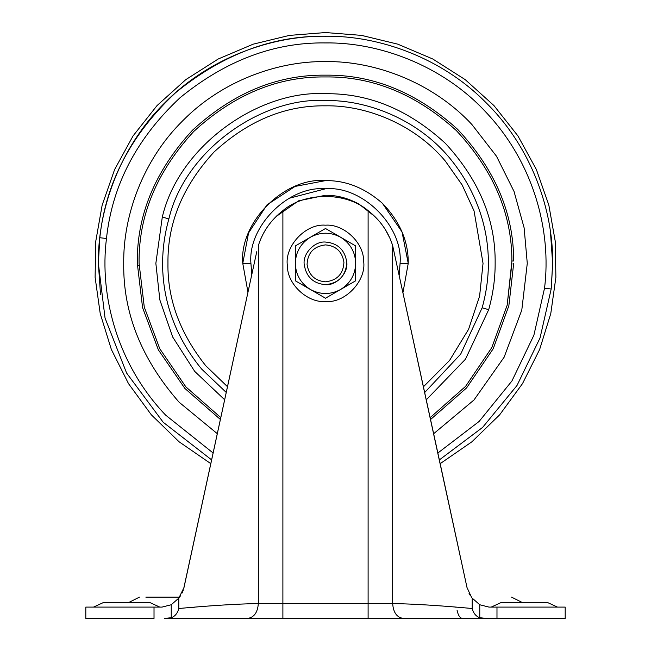 <?xml version="1.0" encoding="UTF-8"?>
<svg xmlns="http://www.w3.org/2000/svg" width="651" height="651" viewBox="0 0 651 651"><rect width="100%" height="100%" fill="white"/><g stroke="black" fill="none" stroke-linecap="round" stroke-linejoin="round"><path stroke-width="0.98" d="M139.078 263.362C138.435 215.782 156.639 171.84 193.681 131.535C233.978 94.501 277.92 76.297 325.5 76.94C372.592 76.297 416.209 94.175 456.351 130.574C493.385 170.188 511.906 213.666 511.906 261.018L507.162 305.221L491.822 347.569L465.587 386.36L430.197 417.608L465.587 386.36L491.822 347.569L507.162 305.221L511.922 263.362M275.991 216.62L298.54 200.834L325.5 195.267C336.657 195.121 347.837 198.067 359.051 204.113L375.017 216.62M325.5 180.62L295.041 186.43L267 204.853L248.576 232.903L242.766 263.362L247.966 292.234L242.766 263.362C239.063 222.422 284.568 176.926 325.5 180.62C345.844 180.335 364.829 187.911 382.454 203.348C399.917 221.454 408.511 241.464 408.234 263.362L403.034 292.234L408.234 263.362L402.041 231.943L382.454 203.348M227.5 386.71L205.708 365.675C180.001 333.32 167.421 299.216 167.958 263.362C167.421 223.155 182.801 186.015 214.098 151.96C248.161 120.655 285.293 105.275 325.5 105.82C365.943 105.063 414.459 124.056 445.292 161.041L462.145 184.957L474.05 210.908L483.042 263.362L479.608 296.067L468.574 329.316L449.564 360.451L423.5 386.71M217.32 433.688L179.139 402.253C141.495 359.271 123.023 312.976 123.723 263.362C123.072 216.042 142.691 160.122 182.825 120.679C222.26 80.545 278.18 60.934 325.5 61.585C374.309 60.836 432.288 81.945 471.861 124.463L496.501 156.24L514.03 191.443L524.12 227.826L527.277 263.362L521.793 310.071L504.126 357.204L474.009 399.958L433.68 433.688M220.803 417.608L185.869 386.873L159.788 348.757L144.278 307.077L139.078 263.362C138.435 215.782 156.639 171.84 193.681 131.535C233.978 94.501 277.92 76.297 325.5 76.94M108.009 602.468L145.295 602.468M128.109 602.468L125.187 602.468M511.605 597.146L522.167 602.468L542.991 602.468M126.359 607.09L93.541 607.09L103.566 602.468L149.73 602.468L159.755 607.09M325.313 284.666C338.243 283.405 345.404 276.309 346.804 263.362M437.187 618.45L565.19 618.45L565.19 607.09L496.982 607.09L496.982 618.45L164.695 618.45L171.237 617.709C175.013 616.367 177.536 613.299 178.805 608.506C209.956 605.625 236.459 603.965 258.333 603.534C257.65 612.534 254.036 617.498 247.51 618.45L282.892 618.45L282.892 603.534L368.108 603.534L368.108 618.45M188.44 618.45L213.813 618.45M170.765 618.45L164.695 618.45M278.294 214.431L282.892 210.615C305.067 191.752 345.933 191.752 368.108 210.615L368.108 603.534L392.667 603.534C414.532 603.965 441.044 605.625 472.195 608.506C473.464 613.299 475.987 616.367 479.763 617.709L486.305 618.45M456.31 607.204L454.894 607.09M194.665 607.204L190.238 607.562M183.582 589.155L256.754 251.693L183.989 587.552L178.805 598.131L178.805 608.506M276.87 215.758L272.24 220.632M268.7 225.083L266.764 227.883M265.453 229.941L263.793 232.814M262.646 234.995L261.035 238.437M260.213 240.406L259.961 241.041M282.892 210.615C270.783 220.144 262.597 231.837 258.333 245.679L258.333 603.534L282.892 603.534L282.892 210.615M210.826 463.667L183.989 587.552L210.826 463.667L179.074 441.777L151.309 414.785L128.499 383.626L111.354 349.465L100.221 313.587L95.111 277.326L95.738 241.423L102.158 205.13L114.625 169.52L133.064 135.913L157.037 105.584L185.779 79.642L218.256 58.981L253.247 44.154L289.426 35.39L325.5 32.55L361.574 35.39L397.753 44.154L432.744 58.981L465.221 79.642L493.963 105.584L517.936 135.913L536.375 169.52L548.842 205.13L555.262 241.423L555.889 277.326L550.779 313.587L539.646 349.465L522.501 383.626L499.691 414.785L471.926 441.777L440.174 463.667L467.011 587.552L392.667 245.679C388.411 231.846 380.225 220.16 368.108 210.615L376.896 218.565M180.27 596.194L180.587 595.714M182.109 593.012L183.167 590.449M496.982 607.09L488.95 607.09L479.763 604.755L472.195 598.131L472.195 608.506M178.805 598.131L171.237 604.755L162.05 607.09L85.81 607.09L85.81 618.45L154.018 618.45L154.018 607.09M440.174 463.667L392.651 245.622M391.975 243.588L390.738 240.276M389.648 237.721L385.522 229.901M384.22 227.858L382.267 225.043M380.347 222.536L379.956 222.056M471.503 597.26L467.011 587.552L465.221 579.284M469.013 593.264L470.404 595.706M145.865 597.146L179.595 597.146M505.705 602.468L525.813 602.468M491.245 607.09L501.27 602.468L547.434 602.468L557.459 607.09L547.434 602.468M325.5 244.898C336.046 245.834 342.19 251.611 343.931 262.231C343.362 273.868 337.218 280.394 325.5 281.826C314.954 280.89 308.81 275.104 307.069 264.485C307.638 252.857 313.782 246.322 325.5 244.898M346.763 262.06L346.763 262.06C348.521 272.793 336.624 285.708 325.5 284.666C313.334 283.584 306.239 276.919 304.237 264.656C302.479 253.923 314.376 241.008 325.5 242.05C337.666 243.132 344.761 249.805 346.763 262.06L346.771 262.223M287.4 265.689C284.259 246.46 305.579 223.317 325.5 225.189C343.386 223.684 363.917 242.514 363.6 261.027C366.741 280.264 345.421 303.399 325.5 301.535C307.614 303.04 287.083 284.202 287.4 265.689C284.259 246.46 305.579 223.317 325.5 225.189C343.386 223.684 363.917 242.514 363.6 261.027C366.741 280.264 345.421 303.399 325.5 301.535C307.614 303.04 287.083 284.202 287.4 265.689M355.682 245.932L355.682 263.362C355.275 274.738 350.246 283.454 340.595 289.5C330.529 294.838 320.471 294.838 310.405 289.5C300.754 283.454 295.725 274.738 295.318 263.362C295.725 251.978 300.754 243.262 310.405 237.216C320.471 231.886 330.529 231.886 340.595 237.216L355.682 245.932L340.595 237.216C350.246 243.262 355.275 251.978 355.682 263.362L355.682 280.784L325.5 298.215L295.318 280.784L295.318 245.932L325.5 228.509L340.595 237.216M289.036 198.319L325.5 188.79C362.395 185.454 403.4 226.467 400.072 263.362L399.218 274.616M513.696 263.362L508.854 305.783L493.246 348.684L466.564 387.939L430.596 419.48L466.564 387.939L493.246 348.684L508.854 305.783L513.696 263.362M139.094 265.706L137.32 265.722L137.304 263.362C136.653 215.326 155.028 170.969 192.427 130.281C233.107 92.89 277.464 74.515 325.5 75.158C373.039 74.515 417.071 92.564 457.596 129.313C494.988 169.301 513.68 213.194 513.68 260.994L511.906 261.018M358.766 204.609L359.051 204.113M251.782 274.616L250.928 263.362C247.6 226.467 288.605 185.454 325.5 188.79M250.928 263.362L242.766 263.362M400.072 263.362L408.234 263.362M100.531 294.659L98.358 263.362C97.634 210.094 119.711 147.142 164.89 102.744C209.288 57.565 272.24 35.488 325.5 36.22C325.5 31.329 325.5 31.329 325.5 36.22C378.76 35.488 441.712 57.565 486.11 102.744C531.289 147.142 553.366 210.094 552.642 263.362L551.185 288.995L540.045 337.934L517 385.498L482.594 427.414L439.36 459.899M550.469 232.065L552.642 263.362L551.364 287.4M211.64 459.899L163.173 422.239L126.603 373.047L105.047 318.062L98.358 263.362L99.815 237.729C105.69 182.825 130.957 134.48 175.624 92.686C222.764 54.261 272.728 35.439 325.5 36.22M213.137 453.006L165.606 415.094C117.351 364.527 99.221 295.717 106.479 238.486C112.175 185.201 136.702 138.281 180.05 97.723C225.799 60.437 274.283 42.169 325.5 42.925C378.817 42.12 442.159 65.173 485.394 111.622C533.649 162.189 551.779 230.999 544.521 288.238L551.185 288.995M544.521 288.238L533.885 335.241L511.93 380.973L479.144 421.425L437.863 453.006M106.479 238.486L99.815 237.729M226.255 392.447L201.688 369.109C163.759 323.205 154.857 268.611 168.861 218.915C185.071 149.868 262.337 96.755 325.5 100.531C367.294 99.758 417.437 119.385 449.312 157.615C487.241 203.511 496.143 258.105 482.139 307.801L460.713 354.079L424.745 392.447M482.139 307.801L488.698 309.664L465.473 359.197L426.332 399.779M168.861 218.915L162.302 217.06C179.188 145.116 259.7 89.781 325.5 93.72C368.791 93.142 408.779 109.702 445.455 143.407C479.16 180.083 495.72 220.062 495.142 263.362C495.224 278.376 493.076 293.804 488.698 309.664M224.668 399.779L194.69 371.371L172.67 336.99L159.845 299.908L155.858 263.362L162.302 217.06M220.404 419.48L184.892 388.452L158.372 349.88L142.585 307.654L137.304 263.362C136.653 215.326 155.028 170.969 192.427 130.281C233.107 92.89 277.464 74.515 325.5 75.158M457.075 610.28C458.166 615.447 459.988 618.165 462.56 618.45M392.667 245.679L392.667 603.534C393.31 612.591 396.915 617.563 403.49 618.45M479.763 604.755L479.763 617.709M171.237 604.755L171.237 617.709M103.566 602.468L93.541 607.09M128.833 602.468L139.395 597.146"/></g></svg>
